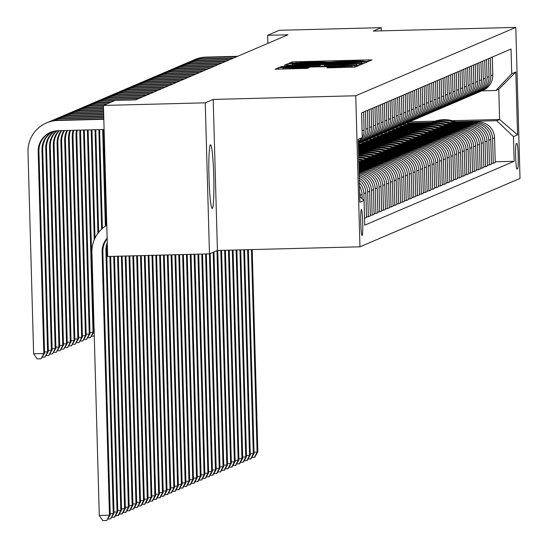 <?xml version="1.0" encoding="UTF-8"?>
<svg xmlns="http://www.w3.org/2000/svg" width="548" height="548" viewBox="0 0 548 548"><rect width="100%" height="100%" fill="white"/><g stroke="black" fill="none" stroke-linecap="round" stroke-linejoin="round"><path stroke-width="0.82" d="M365.79 61.438L368.797 61.28L371.955 59.931L368.256 59.903L296.297 61.753L292.002 61.986L288.844 63.335L294.851 63.013A12.83 0.384 -1.6 0 1 308.593 62.28L314.593 62.123A12.83 0.384 -1.6 0 1 326.464 62.171A12.83 0.384 -1.6 0 1 326.43 62.205L332.026 62.061A12.83 0.384 -1.6 0 1 345.774 61.321L351.768 61.171A12.83 0.384 -1.6 0 1 363.646 61.218A12.83 0.384 -1.6 0 1 363.612 61.246L365.79 61.438M212.261 208.473A31.866 2.391 88.5 0 0 213.747 176.1A31.866 2.391 88.5 0 0 210.555 144.775A31.866 2.391 88.5 0 0 210.48 144.795A31.866 2.391 88.5 0 0 208.994 177.168A31.866 2.391 88.5 0 0 212.192 208.493A31.866 2.391 88.5 0 0 212.261 208.473M362.098 235.565A13.077 0.98 88.5 0 0 362.708 222.283A13.077 0.98 88.5 0 0 361.399 209.439A13.077 0.98 88.5 0 0 361.372 209.446A13.077 0.98 88.5 0 0 360.762 222.728A13.077 0.98 88.5 0 0 362.07 235.572A13.077 0.98 88.5 0 0 362.098 235.565M326.875 67.87L355.056 67.144L358.577 65.637L282.905 67.473L278.61 67.705L275.096 69.212L307.483 68.37L308.997 67.719L283.268 67.973L294.783 67.336L352.083 66.157L328.375 67.233L326.875 67.87M213.199 99.435L205.253 102.832L103.435 105.449L107.655 256.485L209.466 253.868L217.419 250.47L359.961 246.806L355.741 95.77L213.199 99.435L217.419 250.47M381.285 30.859L381.196 27.667L373.243 31.065L515.791 27.4L355.741 95.77M381.196 27.667L279.377 30.284L267.643 35.298L267.869 43.374M103.435 105.449L115.169 100.435L135.534 99.907L288.008 34.771L267.643 35.298M360.009 63.431L364.304 63.198L367.811 61.698L364.105 61.677L292.153 63.527L287.858 63.753L284.337 65.26L360.009 63.431M363.187 63.671L359.68 65.171L355.385 65.404L279.713 67.24L281.227 66.589L285.522 66.356L318.998 65.376L320.005 64.945L316.292 64.924L286.33 65.527L363.194 63.664M516.915 143.405L516.25 143.692A12.666 0.952 88.5 0 0 515.661 156.557A12.666 0.952 88.5 0 0 516.928 169.01A12.666 0.952 88.5 0 0 516.956 169.003L517.62 168.716A12.666 0.952 88.5 0 0 518.209 155.851A12.666 0.952 88.5 0 0 516.942 143.405A12.666 0.952 88.5 0 0 516.915 143.405M359.961 246.806L520.011 178.436L515.791 27.4M452.36 120.69L499.605 119.478L498.762 89.269L495.885 90.495L511.722 73.754L511.031 49.053L361.584 112.895L362.276 137.596L358.255 141.843M511.722 73.754L515.812 72.007L517.565 134.87L513.476 136.616L496.728 120.704L455.669 121.759M495.221 161.797L514.168 161.311L513.476 136.616M514.168 161.311L364.721 225.153L364.03 200.458L359.94 202.205L358.187 139.336L362.276 137.596M205.253 102.832L209.466 253.868M409.472 121.793L435.016 121.135M431.755 122.375L409.171 122.958L407.349 123.732L430.07 123.149M496.728 120.704L499.605 119.478L517.565 134.87M374.092 213.542L375.928 213.501L377.894 212.658L377.209 187.957A16.344 16.289 -113.1 0 0 360.461 172.051L359.098 172.086M377.88 211.925L379.716 211.884L379.024 187.183A16.344 16.289 -113.1 0 0 362.276 171.277L359.077 171.36M379.716 211.884L381.682 211.042L380.99 186.341A16.344 16.289 -113.1 0 0 364.249 170.435L359.056 170.565M381.661 210.309L383.497 210.261L382.812 185.566A16.344 16.289 -113.1 0 0 366.064 169.654L359.036 169.839M383.497 210.261L385.47 209.425L384.778 184.724A16.344 16.289 -113.1 0 0 368.03 168.818L359.015 169.051M385.45 208.692L387.285 208.644L386.593 183.95A16.344 16.289 -113.1 0 0 369.845 168.037L358.995 168.318M387.285 208.644L389.251 207.808L388.566 183.107A16.344 16.289 -113.1 0 0 371.818 167.202L358.974 167.53M389.231 207.076L391.073 207.028L390.382 182.333A16.344 16.289 -113.1 0 0 373.633 166.421L358.954 166.798M391.073 207.028L393.039 206.192L392.347 181.491A16.344 16.289 -113.1 0 0 375.599 165.585L358.933 166.01M393.019 205.459L394.855 205.411L394.163 180.717A16.344 16.289 -113.1 0 0 377.421 164.804L358.913 165.284M394.855 205.411L396.827 204.568L396.135 179.874A16.344 16.289 -113.1 0 0 379.387 163.968L358.885 164.489A31.257 31.154 -113.1 0 1 358.892 164.489M396.807 203.842L398.643 203.794L397.951 179.1A16.344 16.289 -113.1 0 0 381.203 163.188L358.865 163.763M398.643 203.794L400.609 202.952L399.917 178.258A16.344 16.289 -113.1 0 0 383.175 162.345L358.844 162.975M400.588 202.226L402.424 202.178L401.739 177.484A16.344 16.289 -113.1 0 0 384.991 161.571L361.036 162.187M402.424 202.178L404.397 201.335L403.705 176.641A16.344 16.289 -113.1 0 0 386.957 160.728L358.906 161.454M404.376 200.609L406.212 200.561L405.52 175.867A16.344 16.289 -113.1 0 0 388.779 159.954L364.817 160.571M406.212 200.561L408.178 199.719L407.493 175.024A16.344 16.289 -113.1 0 0 390.745 159.112L362.687 159.838M408.157 198.993L410 198.945L409.308 174.25A16.344 16.289 -113.1 0 0 392.56 158.338L368.605 158.954M410 198.945L411.966 198.102L411.274 173.408A16.344 16.289 -113.1 0 0 394.526 157.495L366.475 158.214M411.945 197.376L413.781 197.328L413.096 172.634A16.344 16.289 -113.1 0 0 396.348 156.721L372.393 157.338M413.781 197.328L415.754 196.485L415.062 171.791A16.344 16.289 -113.1 0 0 398.314 155.879L370.256 156.598M415.733 195.759L417.569 195.711L416.877 171.01A16.344 16.289 -113.1 0 0 400.129 155.105L376.175 155.721M417.569 195.711L419.535 194.869L418.843 170.175A16.344 16.289 -113.1 0 0 402.102 154.262L374.044 154.981M419.515 194.143L421.35 194.095L420.665 169.394A16.344 16.289 -113.1 0 0 403.917 153.488L379.963 154.104M421.35 194.095L423.323 193.252L422.631 168.558A16.344 16.289 -113.1 0 0 405.883 152.645L377.832 153.365M423.303 192.526L425.138 192.478L424.447 167.777A16.344 16.289 -113.1 0 0 407.705 151.871L383.744 152.488M359.837 153.098L358.57 153.132M425.138 192.478L427.104 191.636L426.419 166.941A16.344 16.289 -113.1 0 0 409.671 151.029L381.614 151.748M361.933 152.255L358.55 152.344M427.084 190.903L428.926 190.862L428.235 166.16A16.344 16.289 -113.1 0 0 411.486 150.255L387.532 150.871M363.619 151.481L358.529 151.611M428.926 190.862L430.892 190.019L430.201 165.318A16.344 16.289 -113.1 0 0 413.459 149.412L385.402 150.131M365.721 150.638L358.508 150.823M430.872 189.286L432.708 189.245L432.023 164.544A16.344 16.289 -113.1 0 0 415.274 148.638L391.32 149.248M367.407 149.864L358.488 150.097M432.708 189.245L434.68 188.402L433.989 163.701A16.344 16.289 -113.1 0 0 417.24 147.796L389.19 148.515M369.503 149.022L358.461 149.303M434.66 187.669L436.496 187.621L435.804 162.927A16.344 16.289 -113.1 0 0 419.056 147.022L395.101 147.631M371.188 148.248L358.44 148.577M436.496 187.621L438.462 186.786L437.777 162.085A16.344 16.289 -113.1 0 0 421.028 146.179L392.971 146.898M373.291 147.405L358.419 147.789M438.441 186.053L440.284 186.005L439.592 161.311A16.344 16.289 -113.1 0 0 422.844 145.398L398.889 146.015M374.976 146.631L358.399 147.056M440.284 186.005L442.25 185.169L441.558 160.468A16.344 16.289 -113.1 0 0 424.81 144.562L396.759 145.282M377.072 145.789L358.378 146.268M442.229 184.436L444.065 184.388L443.373 159.694A16.344 16.289 -113.1 0 0 426.632 143.782L402.677 144.398M378.764 145.014L358.358 145.542M444.065 184.388L446.031 183.553L445.346 158.852A16.344 16.289 -113.1 0 0 428.598 142.946L400.54 143.665M380.86 144.172L358.337 144.747M382.545 143.398L359.961 143.98L358.337 144.672M446.017 182.82L447.853 182.772L447.161 158.077A16.344 16.289 -113.1 0 0 430.413 142.165L406.458 142.781M447.853 182.772L449.819 181.929L449.127 157.235A16.344 16.289 -113.1 0 0 432.386 141.329L404.328 142.048M384.648 142.555L361.927 143.138L363.742 142.364L363.762 143.09M449.798 181.203L451.634 181.155L450.949 156.461A16.344 16.289 -113.1 0 0 434.201 140.548L410.247 141.165M386.333 141.781L363.742 142.364M451.634 181.155L453.607 180.313L452.915 155.618A16.344 16.289 -113.1 0 0 436.167 139.706L408.116 140.432M388.429 140.939L365.715 141.521L367.53 140.747L367.55 141.473M453.586 179.586L455.422 179.539L454.73 154.844A16.344 16.289 -113.1 0 0 437.982 138.932L414.028 139.548M390.114 140.165L367.53 140.747M455.422 179.539L457.388 178.696L456.703 154.002A16.344 16.289 -113.1 0 0 439.955 138.089L411.897 138.815M392.217 139.322L369.496 139.904L371.311 139.124L371.332 139.856M457.368 177.97L459.21 177.922L458.518 153.228A16.344 16.289 -113.1 0 0 441.77 137.315L417.816 137.932M393.902 138.548L371.311 139.124M459.21 177.922L461.176 177.079L460.484 152.385A16.344 16.289 -113.1 0 0 443.736 136.473L415.685 137.199M395.999 137.699L373.284 138.288L375.099 137.507L375.12 138.24M461.156 176.353L462.992 176.305L462.3 151.611A16.344 16.289 -113.1 0 0 445.558 135.698L421.604 136.315M397.69 136.932L375.099 137.507M462.992 176.305L464.964 175.463L464.272 150.769A16.344 16.289 -113.1 0 0 447.524 134.856L419.467 135.582M399.787 136.082L377.065 136.671L378.887 135.89L378.908 136.623M464.944 174.737L466.78 174.689L466.088 149.994A16.344 16.289 -113.1 0 0 449.339 134.082L425.385 134.698M401.472 135.315L378.887 135.89M466.78 174.689L468.745 173.846L468.054 149.152A16.344 16.289 -113.1 0 0 451.312 133.239L423.255 133.959M403.575 134.466L380.853 135.055L382.668 134.274L382.689 135.007M468.725 173.12L470.561 173.072L469.876 148.371A16.344 16.289 -113.1 0 0 453.128 132.465L429.173 133.082M405.26 133.691L382.668 134.274M470.561 173.072L472.534 172.23L471.842 147.535A16.344 16.289 -113.1 0 0 455.093 131.623L427.043 132.342M407.356 132.849L384.641 133.431L386.456 132.657L386.477 133.39M472.513 171.503L474.349 171.456L473.657 146.754A16.344 16.289 -113.1 0 0 456.916 130.849L432.954 131.465M409.048 132.075L386.456 132.657M474.349 171.456L476.315 170.613L475.63 145.919A16.344 16.289 -113.1 0 0 458.882 130.006L430.824 130.725M411.144 131.232L388.422 131.815L390.238 131.041L390.258 131.773M476.294 169.887L478.137 169.839L477.445 145.138A16.344 16.289 -113.1 0 0 460.697 129.232L436.742 129.849M412.829 130.458L390.238 131.041M478.137 169.839L480.103 168.996L479.411 144.302A16.344 16.289 -113.1 0 0 462.67 128.39L434.612 129.109M414.932 129.616L392.21 130.198L394.026 129.424L394.046 130.15M480.082 168.27L481.918 168.222L481.233 143.521A16.344 16.289 -113.1 0 0 464.485 127.616L440.53 128.232M416.617 128.842L394.026 129.424M481.918 168.222L483.891 167.38L483.199 142.686A16.344 16.289 -113.1 0 0 466.451 126.773L438.393 127.492M418.713 127.999L395.992 128.581L397.814 127.807L397.834 128.533M483.87 166.647L485.706 166.606L485.014 141.905A16.344 16.289 -113.1 0 0 468.266 125.999L444.312 126.609M420.398 127.225L397.814 127.807M485.706 166.606L487.672 165.763L486.987 141.062A16.344 16.289 -113.1 0 0 470.239 125.156L442.181 125.876M422.501 126.383L399.78 126.965L401.595 126.191L401.615 126.917M487.651 165.03L489.487 164.982L488.802 140.288A16.344 16.289 -113.1 0 0 472.054 124.382L448.1 124.992M424.186 125.608L401.595 126.191M489.487 164.982L491.46 164.147L490.768 139.445A16.344 16.289 -113.1 0 0 474.02 123.54L445.969 124.259M426.282 124.766L403.568 125.348L405.383 124.574L405.404 125.3M491.44 163.414L493.275 163.366L492.584 138.671A16.344 16.289 -113.1 0 0 475.842 122.759L451.881 123.375M427.974 123.992L405.383 124.574M493.275 163.366L495.241 162.53L494.556 137.829A16.344 16.289 -113.1 0 0 477.808 121.923L449.75 122.642M481.891 90.858L495.885 90.495M409.171 122.958L409.185 123.684M370.304 215.165L372.147 215.117L374.113 214.275L373.421 189.581A16.344 16.289 -113.1 0 0 359.145 173.791M366.523 216.782L368.359 216.734L370.325 215.891L369.64 191.197A16.344 16.289 -113.1 0 0 359.221 176.394M364.53 218.351L366.544 217.508L365.852 192.814A16.344 16.289 -113.1 0 0 359.324 180.176M480.041 91.612A16.344 16.289 -113.1 0 0 480.959 91.256L482.925 90.413A16.344 16.289 -113.1 0 0 492.796 74.966L492.296 57.054M480.959 91.256A16.344 16.289 -113.1 0 0 490.83 75.809L490.33 57.896M476.253 93.228A16.344 16.289 -113.1 0 0 477.171 92.872L479.144 92.03A16.344 16.289 -113.1 0 0 489.015 76.583L488.515 58.67M477.171 92.872A16.344 16.289 -113.1 0 0 487.042 77.426L486.542 59.513M472.465 94.852A16.344 16.289 -113.1 0 0 473.39 94.489L475.356 93.646A16.344 16.289 -113.1 0 0 485.227 78.2L484.727 60.294M473.39 94.489A16.344 16.289 -113.1 0 0 483.261 79.042L482.761 61.129M468.684 96.469A16.344 16.289 -113.1 0 0 469.602 96.106L471.575 95.263A16.344 16.289 -113.1 0 0 481.445 79.816L480.945 61.91M469.602 96.106A16.344 16.289 -113.1 0 0 479.473 80.659L478.973 62.746M464.896 98.085A16.344 16.289 -113.1 0 0 465.821 97.722L467.787 96.88A16.344 16.289 -113.1 0 0 477.657 81.433L477.157 63.527M465.821 97.722A16.344 16.289 -113.1 0 0 475.691 82.275L475.191 64.363M461.115 99.702A16.344 16.289 -113.1 0 0 462.033 99.339L463.998 98.496A16.344 16.289 -113.1 0 0 473.869 83.049L473.369 65.144M462.033 99.339A16.344 16.289 -113.1 0 0 471.903 83.892L471.403 65.979M457.327 101.318A16.344 16.289 -113.1 0 0 458.244 100.955L460.217 100.113A16.344 16.289 -113.1 0 0 470.088 84.666L469.588 66.76M458.244 100.955A16.344 16.289 -113.1 0 0 468.115 85.509L467.615 67.603M453.539 102.935A16.344 16.289 -113.1 0 0 454.463 102.572L456.429 101.736A16.344 16.289 -113.1 0 0 466.3 86.283L465.8 68.377M454.463 102.572A16.344 16.289 -113.1 0 0 464.334 87.125L463.834 69.219M449.757 104.552A16.344 16.289 -113.1 0 0 450.675 104.189L452.648 103.353A16.344 16.289 -113.1 0 0 462.512 87.906L462.012 69.993M450.675 104.189A16.344 16.289 -113.1 0 0 460.546 88.742L460.046 70.836M445.969 106.168A16.344 16.289 -113.1 0 0 446.894 105.805L448.86 104.969A16.344 16.289 -113.1 0 0 458.731 89.523L458.231 71.61M446.894 105.805A16.344 16.289 -113.1 0 0 456.765 90.358L456.258 72.452M442.188 107.785A16.344 16.289 -113.1 0 0 443.106 107.422L445.072 106.586A16.344 16.289 -113.1 0 0 454.943 91.139L454.443 73.227M443.106 107.422A16.344 16.289 -113.1 0 0 452.977 91.975L452.477 74.069M438.4 109.401A16.344 16.289 -113.1 0 0 439.318 109.045L441.291 108.203A16.344 16.289 -113.1 0 0 451.162 92.756L450.662 74.843M439.318 109.045A16.344 16.289 -113.1 0 0 449.189 93.598L448.689 75.686M434.612 111.018A16.344 16.289 -113.1 0 0 435.537 110.662L437.503 109.819A16.344 16.289 -113.1 0 0 447.374 94.372L446.873 76.46M435.537 110.662A16.344 16.289 -113.1 0 0 445.408 95.215L444.908 77.302M430.831 112.635A16.344 16.289 -113.1 0 0 431.749 112.278L433.715 111.436A16.344 16.289 -113.1 0 0 443.585 95.989L443.085 78.076M359.961 143.98L359.981 144.706M431.749 112.278A16.344 16.289 -113.1 0 0 441.62 96.832L441.119 78.919M427.043 114.251A16.344 16.289 -113.1 0 0 427.961 113.895L429.933 113.052A16.344 16.289 -113.1 0 0 439.804 97.606L439.304 79.693M427.961 113.895A16.344 16.289 -113.1 0 0 437.831 98.448L437.331 80.535M423.262 115.868A16.344 16.289 -113.1 0 0 424.179 115.512L426.145 114.669A16.344 16.289 -113.1 0 0 436.016 99.222L435.516 81.31M424.179 115.512A16.344 16.289 -113.1 0 0 434.05 100.065L433.55 82.152M419.473 117.491A16.344 16.289 -113.1 0 0 420.391 117.128L422.364 116.286A16.344 16.289 -113.1 0 0 432.235 100.839L431.735 82.926M420.391 117.128A16.344 16.289 -113.1 0 0 430.262 101.681L429.762 83.769M415.685 119.108A16.344 16.289 -113.1 0 0 416.61 118.745L418.576 117.902A16.344 16.289 -113.1 0 0 428.447 102.455L427.947 84.55M416.61 118.745A16.344 16.289 -113.1 0 0 426.481 103.298L425.981 85.385M411.904 120.724A16.344 16.289 -113.1 0 0 412.822 120.361L414.788 119.519A16.344 16.289 -113.1 0 0 424.659 104.072L424.159 86.166M412.822 120.361A16.344 16.289 -113.1 0 0 422.693 104.915L422.193 87.002M408.116 122.341A16.344 16.289 -113.1 0 0 409.034 121.978L411.007 121.135A16.344 16.289 -113.1 0 0 420.878 105.689L420.378 87.783M409.034 121.978A16.344 16.289 -113.1 0 0 418.905 106.531L418.405 88.618M404.328 123.958A16.344 16.289 -113.1 0 0 405.253 123.595L407.219 122.752A16.344 16.289 -113.1 0 0 417.09 107.305L416.59 89.399M405.253 123.595A16.344 16.289 -113.1 0 0 415.124 108.148L414.624 90.242M400.547 125.574A16.344 16.289 -113.1 0 0 401.465 125.211L403.438 124.369A16.344 16.289 -113.1 0 0 413.308 108.922L412.808 91.016M401.465 125.211A16.344 16.289 -113.1 0 0 411.336 109.764L410.836 91.859M396.759 127.191A16.344 16.289 -113.1 0 0 397.684 126.828L399.65 125.992A16.344 16.289 -113.1 0 0 409.52 110.545L409.02 92.633M397.684 126.828A16.344 16.289 -113.1 0 0 407.554 111.381L407.054 93.475M392.978 128.807A16.344 16.289 -113.1 0 0 393.896 128.444L395.862 127.609A16.344 16.289 -113.1 0 0 405.732 112.162L405.232 94.249M393.896 128.444A16.344 16.289 -113.1 0 0 403.766 112.998L403.266 95.092M389.19 130.424A16.344 16.289 -113.1 0 0 390.108 130.061L392.08 129.225A16.344 16.289 -113.1 0 0 401.951 113.779L401.451 95.866M390.108 130.061A16.344 16.289 -113.1 0 0 399.978 114.614L399.478 96.708M385.402 132.041A16.344 16.289 -113.1 0 0 386.326 131.684L388.292 130.842A16.344 16.289 -113.1 0 0 398.163 115.395L397.663 97.482M386.326 131.684A16.344 16.289 -113.1 0 0 396.197 116.238L395.697 98.325M381.62 133.657A16.344 16.289 -113.1 0 0 382.538 133.301L384.504 132.458A16.344 16.289 -113.1 0 0 394.375 117.012L393.875 99.099M382.538 133.301A16.344 16.289 -113.1 0 0 392.409 117.854L391.909 99.942M377.832 135.274A16.344 16.289 -113.1 0 0 378.757 134.918L380.723 134.075A16.344 16.289 -113.1 0 0 390.594 118.628L390.094 100.716M378.757 134.918A16.344 16.289 -113.1 0 0 388.628 119.471L388.121 101.558M374.051 136.89A16.344 16.289 -113.1 0 0 374.969 136.534L376.935 135.692A16.344 16.289 -113.1 0 0 386.806 120.245L386.306 102.332M374.969 136.534A16.344 16.289 -113.1 0 0 384.84 121.087L384.34 103.175M370.263 138.507A16.344 16.289 -113.1 0 0 371.181 138.151L373.154 137.308A16.344 16.289 -113.1 0 0 383.025 121.862L382.525 103.949M371.181 138.151A16.344 16.289 -113.1 0 0 381.052 122.704L380.552 104.791M366.475 140.124A16.344 16.289 -113.1 0 0 367.4 139.767L369.366 138.925A16.344 16.289 -113.1 0 0 379.237 123.478L378.737 105.565M367.4 139.767A16.344 16.289 -113.1 0 0 377.271 124.321L376.771 106.408M362.694 141.747A16.344 16.289 -113.1 0 0 363.612 141.384L365.578 140.541A16.344 16.289 -113.1 0 0 375.449 125.095L374.948 107.189M363.612 141.384A16.344 16.289 -113.1 0 0 373.483 125.937L372.983 108.025M358.906 143.364A16.344 16.289 -113.1 0 0 359.824 143.001L361.796 142.158A16.344 16.289 -113.1 0 0 371.667 126.711L371.167 108.805M375.928 213.501L375.236 188.8A16.344 16.289 -113.1 0 0 359.125 172.887M359.824 143.001A16.344 16.289 -113.1 0 0 369.695 127.554L369.194 109.641M358.303 143.644A16.344 16.289 -113.1 0 0 367.879 128.328L367.379 110.422M372.147 215.117L371.455 190.416A16.344 16.289 -113.1 0 0 359.18 175.018M358.303 143.432A16.344 16.289 -113.1 0 0 365.913 129.17L365.413 111.258M358.282 142.898A16.344 16.289 -113.1 0 0 364.098 129.945L363.598 112.039M368.359 216.734L367.667 192.033A16.344 16.289 -113.1 0 0 359.269 178.182M362.118 131.979A16.344 16.289 -113.1 0 0 362.125 130.787L361.625 112.881M364.571 218.351L363.886 193.65A16.344 16.289 -113.1 0 0 359.399 182.84M362.187 198.705L362.064 194.43A16.344 16.289 -113.1 0 0 359.488 186.06M360.139 196.759L360.098 195.266A16.344 16.289 -113.1 0 0 359.652 191.916M359.783 196.417L364.03 200.458M498.762 89.269L515.812 72.007M361.885 61.986L292.694 63.931A12.83 0.384 -1.6 0 0 292.659 63.965A12.83 0.384 -1.6 0 0 304.537 64.013L347.713 62.904A12.83 0.384 -1.6 0 0 361.454 62.164L361.885 61.986L361.927 63.363L361.892 61.979M344.987 64.828L356.508 64.191L346.576 64.15L329.889 64.575L324.587 65.239L344.987 64.828L345.007 65.671M457.306 122.451A31.257 31.154 -113.1 0 0 432.249 122.163L431.673 122.41A31.257 31.154 -113.1 0 0 431.488 122.492M454.45 122.519A31.257 31.154 -113.1 0 0 429.968 123.149M456.237 122.478A31.257 31.154 -113.1 0 0 431.673 122.41M430.735 122.814L431.31 122.567A31.257 31.154 66.9 0 1 455.552 122.492M251.436 249.6L257.094 452.141L257.848 451.819L252.203 249.58M257.848 451.819L254.717 457.299L251.744 457.498M254.032 452.216L257.094 452.141L254.416 457.429M192.636 60.554A30.64 30.544 66.9 0 1 194.129 59.869L194.889 59.54A30.64 30.544 66.9 0 1 206.069 57.102L237.633 56.293M194.129 59.869A30.64 30.544 66.9 0 1 205.315 57.43L236.873 56.615M453.525 124.067A31.257 31.154 -113.1 0 0 428.461 123.786L427.885 124.026A31.257 31.154 -113.1 0 0 427.707 124.108M450.662 124.136A31.257 31.154 -113.1 0 0 426.186 124.766M452.456 124.095A31.257 31.154 -113.1 0 0 427.885 124.026M426.947 124.43L427.522 124.184A31.257 31.154 66.9 0 1 451.771 124.108M247.607 249.696L253.306 453.758L254.066 453.436L248.374 249.676M254.066 453.436L250.929 458.916L247.956 459.114M250.244 453.84L253.306 453.758L250.628 459.046M449.737 125.684A31.257 31.154 -113.1 0 0 424.673 125.403L424.097 125.643A31.257 31.154 -113.1 0 0 423.919 125.725M446.873 125.752A31.257 31.154 -113.1 0 0 422.398 126.383M448.668 125.711A31.257 31.154 -113.1 0 0 424.097 125.643M423.159 126.047L423.734 125.8A31.257 31.154 66.9 0 1 447.983 125.725M243.778 249.792L249.525 455.374L250.278 455.052L244.545 249.772M250.278 455.052L247.148 460.532L244.175 460.731M246.463 455.457L249.525 455.374L246.847 460.663M445.956 127.3A31.257 31.154 -113.1 0 0 420.891 127.02L420.316 127.266A31.257 31.154 -113.1 0 0 420.131 127.342M443.092 127.376A31.257 31.154 -113.1 0 0 418.617 127.999M444.887 127.328A31.257 31.154 -113.1 0 0 420.316 127.266M419.378 127.663L419.953 127.417A31.257 31.154 66.9 0 1 444.195 127.342M239.956 249.895L245.737 456.991L246.497 456.669L240.716 249.874M246.497 456.669L243.36 462.149L240.387 462.348M242.675 457.073L245.737 456.991L243.059 462.279M188.848 62.171A30.64 30.544 66.9 0 1 190.348 61.486L191.101 61.157A30.64 30.544 66.9 0 1 202.287 58.718L233.845 57.91M190.348 61.486A30.64 30.544 66.9 0 1 201.527 59.047L233.092 58.232M185.06 63.787A30.64 30.544 66.9 0 1 186.56 63.102L187.313 62.773A30.64 30.544 66.9 0 1 198.499 60.342L230.064 59.527M186.56 63.102A30.64 30.544 66.9 0 1 197.739 60.664L229.304 59.848M181.278 65.404A30.64 30.544 66.9 0 1 182.772 64.719L183.532 64.397A30.64 30.544 66.9 0 1 194.711 61.958L226.276 61.143M182.772 64.719A30.64 30.544 66.9 0 1 193.958 62.28L225.523 61.465M442.168 128.917A31.257 31.154 -113.1 0 0 417.103 128.636L416.528 128.883A31.257 31.154 -113.1 0 0 416.35 128.958M439.304 128.992A31.257 31.154 -113.1 0 0 414.829 129.616M441.099 128.944A31.257 31.154 -113.1 0 0 416.528 128.883M415.59 129.28L416.165 129.033A31.257 31.154 66.9 0 1 440.414 128.958M236.126 249.991L241.949 458.608L242.709 458.286L236.894 249.97M242.709 458.286L239.579 463.766L236.599 463.964M238.887 458.69L241.949 458.608L239.271 463.896M177.49 67.02A30.64 30.544 66.9 0 1 178.991 66.335L179.744 66.013A30.64 30.544 66.9 0 1 190.93 63.575L222.488 62.76M178.991 66.335A30.64 30.544 66.9 0 1 190.17 63.897L221.734 63.082M438.379 130.534A31.257 31.154 -113.1 0 0 413.322 130.253L412.747 130.499A31.257 31.154 -113.1 0 0 412.562 130.575M435.516 130.609A31.257 31.154 -113.1 0 0 411.041 131.239M437.311 130.561A31.257 31.154 -113.1 0 0 412.747 130.499M411.808 130.897L412.384 130.65A31.257 31.154 66.9 0 1 436.626 130.582M232.297 250.087L238.168 460.224L238.921 459.902L233.064 250.066M238.921 459.902L235.791 465.382L232.818 465.581M235.106 460.306L238.168 460.224L235.489 465.512M434.598 132.15A31.257 31.154 -113.1 0 0 409.534 131.869L408.959 132.116A31.257 31.154 -113.1 0 0 408.781 132.191M431.735 132.226A31.257 31.154 -113.1 0 0 407.26 132.856M433.53 132.178A31.257 31.154 -113.1 0 0 408.959 132.116M408.02 132.513L408.596 132.267A31.257 31.154 66.9 0 1 432.845 132.198M228.468 250.189L234.38 461.841L235.14 461.519L229.235 250.169M235.14 461.519L232.003 467.006L229.03 467.197M231.318 461.923L234.38 461.841L231.701 467.129M430.81 133.767A31.257 31.154 -113.1 0 0 405.746 133.486L405.171 133.733A31.257 31.154 -113.1 0 0 404.993 133.808M427.947 133.842A31.257 31.154 -113.1 0 0 403.472 134.472M429.742 133.794A31.257 31.154 -113.1 0 0 405.171 133.733M404.232 134.13L404.808 133.883A31.257 31.154 66.9 0 1 429.057 133.815M224.639 250.285L230.598 463.457L231.352 463.135L225.406 250.265M231.352 463.135L228.221 468.622L225.249 468.821M227.536 463.54L230.598 463.457L227.92 468.745M427.029 135.383A31.257 31.154 -113.1 0 0 401.965 135.103L401.389 135.349A31.257 31.154 -113.1 0 0 401.205 135.424M424.166 135.459A31.257 31.154 -113.1 0 0 399.684 136.089M425.96 135.411A31.257 31.154 -113.1 0 0 401.389 135.349M400.451 135.746L401.026 135.507A31.257 31.154 66.9 0 1 425.269 135.431M220.817 250.381L226.81 465.081L227.571 464.752L221.577 250.368M227.571 464.752L224.433 470.239L221.461 470.437M223.748 465.156L226.81 465.081L224.132 470.369M423.241 137A31.257 31.154 -113.1 0 0 398.177 136.719L397.601 136.966A31.257 31.154 -113.1 0 0 397.423 137.041M420.378 137.075A31.257 31.154 -113.1 0 0 395.903 137.706M422.172 137.027A31.257 31.154 -113.1 0 0 397.601 136.966M396.663 137.363L397.238 137.123A31.257 31.154 66.9 0 1 421.487 137.048M216.987 250.655L223.022 466.697L223.783 466.369L217.755 250.463M223.783 466.369L220.645 471.855L217.672 472.054M219.96 466.773L223.022 466.697L220.344 471.986M173.709 68.637A30.64 30.544 66.9 0 1 175.202 67.952L175.963 67.63A30.64 30.544 66.9 0 1 187.142 65.191L218.707 64.376M175.202 67.952A30.64 30.544 66.9 0 1 186.389 65.513L217.946 64.705M169.921 70.254A30.64 30.544 66.9 0 1 171.421 69.569L172.175 69.247A30.64 30.544 66.9 0 1 183.354 66.808L214.919 65.993M171.421 69.569A30.64 30.544 66.9 0 1 182.6 67.13L214.165 66.322M166.133 71.87A30.64 30.544 66.9 0 1 167.633 71.185L168.387 70.863A30.64 30.544 66.9 0 1 179.573 68.425L211.138 67.61M167.633 71.185A30.64 30.544 66.9 0 1 178.812 68.747L210.377 67.938M162.352 73.487A30.64 30.544 66.9 0 1 163.845 72.802L164.606 72.48A30.64 30.544 66.9 0 1 175.785 70.041L207.35 69.233M163.845 72.802A30.64 30.544 66.9 0 1 175.031 70.363L206.596 69.555M158.564 75.11A30.64 30.544 66.9 0 1 160.064 74.418L160.817 74.096A30.64 30.544 66.9 0 1 172.004 71.658L203.561 70.85M160.064 74.418A30.64 30.544 66.9 0 1 171.243 71.98L202.808 71.172M419.453 138.617A31.257 31.154 -113.1 0 0 394.396 138.336L393.82 138.582A31.257 31.154 -113.1 0 0 393.635 138.658M416.59 138.692A31.257 31.154 -113.1 0 0 392.115 139.322M418.384 138.644A31.257 31.154 -113.1 0 0 393.82 138.582M392.882 138.987L393.457 138.74A31.257 31.154 66.9 0 1 417.699 138.665M213.206 252.272L219.241 468.314L219.995 467.985L213.96 251.95M219.995 467.985L216.864 473.472L213.891 473.671M216.179 468.389L219.241 468.314L216.563 473.602M154.783 76.727A30.64 30.544 66.9 0 1 156.276 76.035L157.036 75.713A30.64 30.544 66.9 0 1 168.215 73.274L199.78 72.466M156.276 76.035A30.64 30.544 66.9 0 1 167.455 73.596L199.02 72.788M415.672 140.233A31.257 31.154 -113.1 0 0 390.608 139.952L390.032 140.199A31.257 31.154 -113.1 0 0 389.847 140.281M412.808 140.309A31.257 31.154 -113.1 0 0 388.333 140.939M414.603 140.261A31.257 31.154 -113.1 0 0 390.032 140.199M389.094 140.603L389.669 140.357A31.257 31.154 66.9 0 1 413.911 140.281M209.418 253.868L215.453 469.931L216.213 469.609L210.179 253.566M216.213 469.609L213.076 475.089L210.103 475.287M212.391 470.006L215.453 469.931L212.775 475.219M150.995 78.343A30.64 30.544 66.9 0 1 152.488 77.652L153.248 77.33A30.64 30.544 66.9 0 1 164.427 74.891L195.992 74.083M152.488 77.652A30.64 30.544 66.9 0 1 163.674 75.213L195.239 74.405M411.884 141.85A31.257 31.154 -113.1 0 0 386.82 141.569L386.244 141.816A31.257 31.154 -113.1 0 0 386.066 141.898M409.02 141.925A31.257 31.154 -113.1 0 0 384.545 142.555M410.815 141.877A31.257 31.154 -113.1 0 0 386.244 141.816M385.306 142.22L385.881 141.973A31.257 31.154 66.9 0 1 410.13 141.898M205.589 253.964L211.672 471.547L212.425 471.225L206.356 253.95M212.425 471.225L209.295 476.705L206.315 476.904M208.61 471.623L211.672 471.547L208.987 476.835M147.207 79.96A30.64 30.544 66.9 0 1 148.707 79.268L149.46 78.946A30.64 30.544 66.9 0 1 160.646 76.508L192.211 75.699M148.707 79.268A30.64 30.544 66.9 0 1 159.886 76.83L191.451 76.021M408.096 143.473A31.257 31.154 -113.1 0 0 383.038 143.186L382.463 143.432A31.257 31.154 -113.1 0 0 382.278 143.514M405.239 143.542A31.257 31.154 -113.1 0 0 380.757 144.172M407.027 143.501A31.257 31.154 -113.1 0 0 382.463 143.432M381.524 143.836L382.1 143.59A31.257 31.154 66.9 0 1 406.342 143.514M201.767 254.066L207.884 473.164L208.637 472.842L202.527 254.046M208.637 472.842L205.507 478.322L202.534 478.52M204.822 473.239L207.884 473.164L205.205 478.452M143.425 81.577A30.64 30.544 66.9 0 1 144.919 80.885L145.679 80.563A30.64 30.544 66.9 0 1 156.858 78.124L188.423 77.316M144.919 80.885A30.64 30.544 66.9 0 1 156.105 78.453L187.663 77.638M404.314 145.09A31.257 31.154 -113.1 0 0 379.25 144.802L378.675 145.049A31.257 31.154 -113.1 0 0 378.497 145.131M401.451 145.158A31.257 31.154 -113.1 0 0 376.976 145.789M403.246 145.117A31.257 31.154 -113.1 0 0 378.675 145.049M377.736 145.453L378.312 145.206A31.257 31.154 66.9 0 1 402.561 145.131M197.938 254.162L204.096 474.78L204.856 474.458L198.698 254.142M204.856 474.458L201.719 479.938L198.746 480.137M201.034 474.856L204.096 474.78L201.417 480.069M139.637 83.193A30.64 30.544 66.9 0 1 141.137 82.501L141.891 82.179A30.64 30.544 66.9 0 1 153.077 79.741L184.635 78.933M141.137 82.501A30.64 30.544 66.9 0 1 152.317 80.07L183.881 79.255M400.526 146.706A31.257 31.154 -113.1 0 0 375.469 146.419L374.894 146.665A31.257 31.154 -113.1 0 0 374.709 146.748M397.663 146.775A31.257 31.154 -113.1 0 0 373.188 147.405M399.458 146.734A31.257 31.154 -113.1 0 0 374.894 146.665M373.948 147.07L374.524 146.823A31.257 31.154 66.9 0 1 398.773 146.748M194.108 254.265L200.315 476.397L201.068 476.075L194.876 254.245M201.068 476.075L197.938 481.555L194.965 481.754M197.253 476.479L200.315 476.397L197.636 481.685M135.856 84.81A30.64 30.544 66.9 0 1 137.349 84.125L138.11 83.796A30.64 30.544 66.9 0 1 149.289 81.357L180.854 80.549M137.349 84.125A30.64 30.544 66.9 0 1 148.529 81.686L180.093 80.871M396.745 148.323A31.257 31.154 -113.1 0 0 371.681 148.042L371.106 148.282A31.257 31.154 -113.1 0 0 370.921 148.364M393.882 148.392A31.257 31.154 -113.1 0 0 369.407 149.022M395.677 148.35A31.257 31.154 -113.1 0 0 371.106 148.282M370.167 148.686L370.743 148.44A31.257 31.154 66.9 0 1 394.985 148.364M190.279 254.361L196.526 478.014L197.287 477.692L191.047 254.341M197.287 477.692L194.15 483.172L191.177 483.37M193.465 478.096L196.526 478.014L193.848 483.302M392.957 149.94A31.257 31.154 -113.1 0 0 367.893 149.659L367.318 149.905A31.257 31.154 -113.1 0 0 367.139 149.981M390.094 150.015A31.257 31.154 -113.1 0 0 365.619 150.638M391.889 149.967A31.257 31.154 -113.1 0 0 367.318 149.905M366.379 150.303L366.955 150.056A31.257 31.154 66.9 0 1 391.204 149.981M186.45 254.457L192.745 479.63L193.499 479.308L187.217 254.436M193.499 479.308L190.368 484.788L187.389 484.987M189.677 479.712L192.745 479.63L190.06 484.918M389.169 151.556A31.257 31.154 -113.1 0 0 364.112 151.275L363.536 151.522A31.257 31.154 -113.1 0 0 363.351 151.597M386.313 151.632A31.257 31.154 -113.1 0 0 361.831 152.255M388.1 151.584A31.257 31.154 -113.1 0 0 363.536 151.522M362.598 151.919L363.173 151.673A31.257 31.154 66.9 0 1 387.415 151.597M182.628 254.56L188.957 481.247L189.711 480.925L183.388 254.539M189.711 480.925L186.58 486.405L183.607 486.603M185.895 481.329L188.957 481.247L186.279 486.535M385.388 153.173A31.257 31.154 -113.1 0 0 360.324 152.892L359.748 153.139A31.257 31.154 -113.1 0 0 359.57 153.214M382.525 153.248A31.257 31.154 -113.1 0 0 358.584 153.632M384.319 153.2A31.257 31.154 -113.1 0 0 359.748 153.139M358.81 153.536L359.385 153.289A31.257 31.154 66.9 0 1 383.634 153.221M178.799 254.656L185.169 482.863L185.93 482.541L179.559 254.635M185.93 482.541L182.792 488.021L179.819 488.22M182.107 482.946L185.169 482.863L182.491 488.152M381.6 154.789A31.257 31.154 -113.1 0 0 358.584 153.714M378.737 154.865A31.257 31.154 -113.1 0 0 358.591 153.878M380.531 154.817A31.257 31.154 -113.1 0 0 358.591 153.769M358.591 153.81A31.257 31.154 66.9 0 1 379.846 154.837M174.97 254.751L181.388 484.48L182.142 484.158L175.737 254.731M182.142 484.158L179.011 489.645L176.038 489.837M178.326 484.562L181.388 484.48L178.71 489.768M377.819 156.406A31.257 31.154 -113.1 0 0 358.604 154.283M374.955 156.481A31.257 31.154 -113.1 0 0 358.611 154.652M376.75 156.433A31.257 31.154 -113.1 0 0 358.604 154.413M358.611 154.502A31.257 31.154 66.9 0 1 376.058 156.454M171.14 254.854L177.6 486.097L178.36 485.775L171.908 254.834M178.36 485.775L175.223 491.261L172.25 491.453M174.538 486.179L177.6 486.097L174.922 491.385M374.031 158.023A31.257 31.154 -113.1 0 0 358.632 155.351M371.167 158.098A31.257 31.154 -113.1 0 0 358.645 155.906M372.962 158.05A31.257 31.154 -113.1 0 0 358.639 155.55M358.639 155.687A31.257 31.154 66.9 0 1 372.277 158.071M167.311 254.95L173.812 487.72L174.572 487.391L168.078 254.93M174.572 487.391L171.442 492.878L168.462 493.077M170.75 487.795L173.812 487.72L171.134 493.008M370.243 159.639A31.257 31.154 -113.1 0 0 358.673 156.886M367.379 159.715A31.257 31.154 -113.1 0 0 358.693 157.639M369.174 159.667A31.257 31.154 -113.1 0 0 358.68 157.166M358.687 157.345A31.257 31.154 66.9 0 1 368.489 159.687M163.482 255.046L170.031 489.337L170.784 489.008L164.249 255.032M170.784 489.008L167.654 494.495L164.681 494.693M166.969 489.412L170.031 489.337L167.352 494.625M366.461 161.256A31.257 31.154 -113.1 0 0 358.735 158.906M363.598 161.331A31.257 31.154 -113.1 0 0 358.755 159.852M365.393 161.283A31.257 31.154 -113.1 0 0 358.741 159.256M358.748 159.482A31.257 31.154 66.9 0 1 364.708 161.304M159.66 255.149L166.243 490.953L167.003 490.624L160.42 255.128M167.003 490.624L163.866 496.111L160.893 496.31M163.181 491.029L166.243 490.953L163.564 496.241M362.673 162.872A31.257 31.154 -113.1 0 0 358.803 161.42M359.81 162.948A31.257 31.154 -113.1 0 0 358.837 162.578M361.605 162.9A31.257 31.154 -113.1 0 0 358.817 161.852M358.824 162.126A31.257 31.154 66.9 0 1 360.92 162.92M155.831 255.245L162.461 492.57L163.215 492.248L156.598 255.224M163.215 492.248L160.084 497.728L157.105 497.927M159.4 492.645L162.461 492.57L159.776 497.858M152.002 255.347L158.673 494.186L159.434 493.864L152.769 255.327M159.434 493.864L156.296 499.344L153.324 499.543M155.611 494.262L158.673 494.186L155.995 499.475M148.172 255.443L154.885 495.803L155.646 495.481L148.94 255.423M155.646 495.481L152.508 500.961L149.536 501.16M151.823 495.878L154.885 495.803L152.207 501.091M144.343 255.539L151.104 497.42L151.858 497.098L145.11 255.519M151.858 497.098L148.727 502.578L145.754 502.776M148.042 497.495L151.104 497.42L148.426 502.708M140.521 255.642L147.316 499.036L148.076 498.714L141.281 255.621M148.076 498.714L144.939 504.194L141.966 504.393M144.254 499.118L147.316 499.036L144.638 504.324M136.692 255.738L143.535 500.653L144.288 500.331L137.459 255.717M144.288 500.331L141.158 505.811L138.178 506.01M140.473 500.735L143.535 500.653L140.85 505.941M132.863 255.834L139.747 502.269L140.5 501.947L133.63 255.813M140.5 501.947L137.37 507.427L134.397 507.626M136.685 502.352L139.747 502.269L137.069 507.558M129.033 255.937L135.959 503.886L136.719 503.564L129.801 255.916M136.719 503.564L133.582 509.044L130.609 509.243M132.897 503.968L135.959 503.886L133.28 509.174M125.204 256.032L132.178 505.503L132.931 505.181L125.972 256.012M132.931 505.181L129.801 510.661L126.828 510.859M129.116 505.585L132.178 505.503L129.499 510.791M132.068 86.426A30.64 30.544 66.9 0 1 133.561 85.741L134.322 85.413A30.64 30.544 66.9 0 1 145.501 82.981L177.066 82.166M133.561 85.741A30.64 30.544 66.9 0 1 144.747 83.303L176.312 82.488M128.28 88.043A30.64 30.544 66.9 0 1 129.78 87.358L130.534 87.029A30.64 30.544 66.9 0 1 141.72 84.598L173.284 83.782M129.78 87.358A30.64 30.544 66.9 0 1 140.959 84.919L172.524 84.104M124.499 89.66A30.64 30.544 66.9 0 1 125.992 88.975L126.752 88.653A30.64 30.544 66.9 0 1 137.932 86.214L169.496 85.399M125.992 88.975A30.64 30.544 66.9 0 1 137.178 86.536L168.736 85.721M120.711 91.276A30.64 30.544 66.9 0 1 122.211 90.591L122.964 90.269A30.64 30.544 66.9 0 1 134.15 87.831L165.708 87.016M122.211 90.591A30.64 30.544 66.9 0 1 133.39 88.153L164.955 87.344M116.923 92.893A30.64 30.544 66.9 0 1 118.423 92.208L119.176 91.886A30.64 30.544 66.9 0 1 130.362 89.447L161.927 88.632M118.423 92.208A30.64 30.544 66.9 0 1 129.602 89.769L161.167 88.961M113.141 94.509A30.64 30.544 66.9 0 1 114.635 93.824L115.395 93.503A30.64 30.544 66.9 0 1 126.574 91.064L158.139 90.249M114.635 93.824A30.64 30.544 66.9 0 1 125.821 91.386L157.386 90.578M109.353 96.126A30.64 30.544 66.9 0 1 110.854 95.441L111.607 95.119A30.64 30.544 66.9 0 1 122.793 92.681L154.351 91.872M110.854 95.441A30.64 30.544 66.9 0 1 122.033 93.002L153.598 92.194M102.675 129.547L105.374 226.173M103.442 129.534L106.127 225.68M105.572 97.749A30.64 30.544 66.9 0 1 107.066 97.058L107.826 96.736A30.64 30.544 66.9 0 1 119.005 94.297L150.57 93.489M107.066 97.058A30.64 30.544 66.9 0 1 118.252 94.619L149.81 93.811M98.846 129.65L101.627 229.153M99.613 129.629L102.373 228.482M101.784 99.366A30.64 30.544 66.9 0 1 103.284 98.674L104.038 98.352A30.64 30.544 66.9 0 1 115.217 95.914L146.782 95.105M103.284 98.674A30.64 30.544 66.9 0 1 114.464 96.236L146.028 95.427M95.023 129.746L97.914 233.318M95.784 129.725L98.654 232.359M97.996 100.983A30.64 30.544 66.9 0 1 99.496 100.291L100.25 99.969A30.64 30.544 66.9 0 1 111.436 97.53L143.001 96.722M99.496 100.291A30.64 30.544 66.9 0 1 110.675 97.852L142.24 97.044M91.194 129.842L94.263 239.764M91.961 129.828L94.982 238.161M94.27 336.082L91.454 336.212M93.749 330.93L94.126 330.924M94.215 102.599A30.64 30.544 66.9 0 1 95.708 101.907L96.469 101.586A30.64 30.544 66.9 0 1 107.648 99.147L139.213 98.339M95.708 101.907A30.64 30.544 66.9 0 1 106.894 99.469L138.459 98.661M88.132 129.924A20.427 20.358 -113.1 0 0 88.139 130.287L93.777 332.15L93.023 332.472L90.345 337.76L87.673 337.828M87.379 129.945A20.427 20.358 -113.1 0 0 87.385 130.609L93.023 332.472L89.961 332.547M93.777 332.15L90.345 337.76M90.427 104.216A30.64 30.544 66.9 0 1 91.927 103.524L92.681 103.202A30.64 30.544 66.9 0 1 103.867 100.764L115.066 100.476M91.927 103.524A30.64 30.544 66.9 0 1 103.106 101.085L114.306 100.798M84.392 130.02A20.427 20.358 -113.1 0 0 84.358 131.904L89.995 333.766L89.235 334.088L86.557 339.376L83.885 339.445M83.652 130.04A20.427 20.358 -113.1 0 0 83.597 132.226L89.235 334.088L86.173 334.164M89.995 333.766L86.557 339.376M86.646 105.833A30.64 30.544 66.9 0 1 88.139 105.141L88.899 104.819A30.64 30.544 66.9 0 1 100.079 102.38L111.278 102.092M88.139 105.141A30.64 30.544 66.9 0 1 99.318 102.709L110.525 102.421M80.762 130.116A20.427 20.358 -113.1 0 0 80.57 133.52L86.207 335.383L85.454 335.705L82.775 340.993L80.104 341.062M80.049 130.129A20.427 20.358 -113.1 0 0 79.816 133.842L85.454 335.705L82.392 335.787M86.207 335.383L82.775 340.993M82.858 107.449A30.64 30.544 66.9 0 1 84.351 106.764L85.111 106.435A30.64 30.544 66.9 0 1 96.29 103.997L107.49 103.709M84.351 106.764A30.64 30.544 66.9 0 1 95.537 104.326L106.737 104.038M77.247 130.205A20.427 20.358 -113.1 0 0 76.782 135.137L82.426 336.999L81.666 337.321L78.987 342.61L76.316 342.678M76.562 130.219A20.427 20.358 -113.1 0 0 76.028 135.459L81.666 337.321L78.604 337.404M82.426 336.999L78.987 342.61M79.07 109.066A30.64 30.544 66.9 0 1 80.57 108.381L81.323 108.052A30.64 30.544 66.9 0 1 92.509 105.613L103.709 105.326M80.57 108.381A30.64 30.544 66.9 0 1 91.749 105.942L103.442 105.641M73.857 130.294A20.427 20.358 -113.1 0 0 73 136.753L78.638 338.616L77.878 338.938L75.199 344.226L72.528 344.295M73.199 130.308A20.427 20.358 -113.1 0 0 72.24 137.082L77.878 338.938L74.816 339.02M78.638 338.616L75.199 344.226M75.288 110.682A30.64 30.544 66.9 0 1 76.782 109.997L77.542 109.669A30.64 30.544 66.9 0 1 88.721 107.237L103.476 106.853M76.782 109.997A30.64 30.544 66.9 0 1 87.968 107.559L103.483 107.161M70.603 130.376A20.427 20.358 -113.1 0 0 69.212 138.37L74.85 340.233L74.096 340.555L71.418 345.843L68.747 345.911M69.966 130.39A20.427 20.358 -113.1 0 0 68.459 138.699L74.096 340.555L71.035 340.637M74.85 340.233L71.418 345.843M71.5 112.299A30.64 30.544 66.9 0 1 73 111.614L73.754 111.292A30.64 30.544 66.9 0 1 84.94 108.853L103.517 108.374M73 111.614A30.64 30.544 66.9 0 1 84.18 109.175L103.524 108.675M67.493 130.451A20.427 20.358 -113.1 0 0 65.431 139.987L71.069 341.849L70.308 342.171L67.63 347.459L64.959 347.528M66.89 130.472A20.427 20.358 -113.1 0 0 64.671 140.315L70.308 342.171L67.246 342.253M71.069 341.849L67.63 347.459M67.719 113.916A30.64 30.544 66.9 0 1 69.212 113.231L69.973 112.909A30.64 30.544 66.9 0 1 81.152 110.47L103.558 109.895M69.212 113.231A30.64 30.544 66.9 0 1 80.392 110.792L103.565 110.196M64.541 130.527A20.427 20.358 -113.1 0 0 61.643 141.61L67.281 343.466L66.527 343.788L63.849 349.076L61.177 349.144M63.972 130.547A20.427 20.358 -113.1 0 0 60.89 141.932L66.527 343.788L63.465 343.87M67.281 343.466L63.849 349.076M121.382 256.128L128.39 507.119L129.15 506.797L122.142 256.115M129.15 506.797L126.013 512.277L123.04 512.476M125.328 507.201L128.39 507.119L125.711 512.407M63.931 115.532A30.64 30.544 66.9 0 1 65.424 114.847L66.185 114.525A30.64 30.544 66.9 0 1 77.364 112.087L103.599 111.408M65.424 114.847A30.64 30.544 66.9 0 1 76.61 112.409L103.606 111.717M61.787 130.602A20.427 20.358 -113.1 0 0 57.855 143.227L63.5 345.082L62.739 345.404L60.061 350.693L57.389 350.761M61.26 130.616A20.427 20.358 -113.1 0 0 57.102 143.549L62.739 345.404L59.677 345.487M63.5 345.082L60.061 350.693M117.553 256.231L124.602 508.736L125.362 508.414L118.32 256.211M125.362 508.414L122.231 513.901L119.252 514.093M121.54 508.818L124.602 508.736L121.923 514.024M60.143 117.149A30.64 30.544 66.9 0 1 61.643 116.464L62.397 116.142A30.64 30.544 66.9 0 1 73.583 113.703L103.641 112.929M61.643 116.464A30.64 30.544 66.9 0 1 72.822 114.025L103.654 113.231M59.259 130.664A20.427 20.358 -113.1 0 0 54.074 144.843L59.711 346.699L58.951 347.028L56.273 352.316L53.601 352.385M58.787 130.677A20.427 20.358 -113.1 0 0 53.314 145.165L58.951 347.028L55.889 347.103M59.711 346.699L56.273 352.316M113.724 256.327L120.82 510.359L121.574 510.03L114.491 256.306M121.574 510.03L118.443 515.517L115.47 515.716M117.758 510.435L120.82 510.359L118.142 515.647M56.362 118.765A30.64 30.544 66.9 0 1 57.855 118.08L58.615 117.758A30.64 30.544 66.9 0 1 69.795 115.32L103.682 114.45M57.855 118.08A30.64 30.544 66.9 0 1 69.041 115.642L103.695 114.751M56.999 130.746A20.427 20.358 -113.1 0 0 50.286 146.46L55.923 348.316L55.17 348.644L52.492 353.933L49.82 354.001M56.567 130.78A20.427 20.358 -113.1 0 0 49.532 146.782L55.17 348.644L52.108 348.72M55.923 348.316L52.492 353.933M109.895 256.423L117.032 511.976L117.793 511.647L110.662 256.409M117.793 511.647L114.655 517.134L111.682 517.333M113.97 512.051L117.032 511.976L114.354 517.264M52.574 120.382A30.64 30.544 66.9 0 1 54.074 119.697L54.827 119.375A30.64 30.544 66.9 0 1 66.007 116.936L103.73 115.964M54.074 119.697A30.64 30.544 66.9 0 1 65.253 117.258L103.736 116.272M54.875 131.013A20.427 20.358 -113.1 0 0 46.505 148.076L52.142 349.932L51.382 350.261L48.703 355.549L46.032 355.618M54.464 131.095A20.427 20.358 -113.1 0 0 45.744 148.398L51.382 350.261L48.32 350.336M52.142 349.932L48.703 355.549M107.312 244.429A20.427 20.358 -113.1 0 0 106.654 250.176L114.005 513.264L113.251 513.592L110.573 518.881L107.901 518.949M107.264 242.565A20.427 20.358 -113.1 0 0 105.901 250.498L113.251 513.592L110.189 513.668M114.005 513.264L110.573 518.881M48.786 122.005A30.64 30.544 66.9 0 1 50.286 121.314L51.039 120.992A30.64 30.544 66.9 0 1 62.225 118.553L103.771 117.484M50.286 121.314A30.64 30.544 66.9 0 1 61.465 118.875L103.778 117.793M52.841 131.493A20.427 20.358 -113.1 0 0 42.717 149.693L48.354 351.556L47.601 351.878L44.915 357.166L42.244 357.234M52.444 131.609A20.427 20.358 -113.1 0 0 41.956 150.015L47.601 351.878L44.539 351.953M48.354 351.556L44.915 357.166M107.155 238.695A20.427 20.358 -113.1 0 0 102.873 251.792L110.223 514.887L109.463 515.209L106.785 520.497L102.709 520.6L99.284 515.469L91.934 252.375A30.64 30.544 66.9 0 1 106.778 225.276M107.141 238.12A20.427 20.358 -113.1 0 0 102.113 252.114L109.463 515.209L99.284 515.469M110.223 514.887L106.785 520.497M104.106 129.513L57.965 130.698A20.427 20.358 -113.1 0 0 38.175 151.632L43.813 353.494L33.634 353.755L27.989 151.892A30.64 30.544 66.9 0 1 46.498 122.93L47.258 122.608A30.64 30.544 66.9 0 1 58.437 120.17L103.812 119.005M46.498 122.93A30.64 30.544 66.9 0 1 57.684 120.492L103.819 119.306M50.896 132.164A20.427 20.358 -113.1 0 0 38.929 151.31L44.573 353.172L43.813 353.494L41.134 358.782L37.059 358.885L33.634 353.755M44.573 353.172L41.134 358.782M359.118 172.627L360.461 172.051M362.276 171.277L364.249 170.435M366.064 169.654L368.03 168.818M369.845 168.037L371.818 167.202M373.633 166.421L375.599 165.585M377.421 164.804L379.387 163.968M381.203 163.188L383.175 162.345M384.991 161.571L386.957 160.728M388.779 159.954L390.745 159.112M392.56 158.338L394.526 157.495M396.348 156.721L398.314 155.879M400.129 155.105L402.102 154.262M403.917 153.488L405.883 152.645M407.705 151.871L409.671 151.029M411.486 150.255L413.459 149.412M415.274 148.638L417.24 147.796M419.056 147.022L421.028 146.179M422.844 145.398L424.81 144.562M426.632 143.782L428.598 142.946M430.413 142.165L432.386 141.329M434.201 140.548L436.167 139.706M437.982 138.932L439.955 138.089M441.77 137.315L443.736 136.473M445.558 135.698L447.524 134.856M449.339 134.082L451.312 133.239M453.128 132.465L455.093 131.623M456.916 130.849L458.882 130.006M460.697 129.232L462.67 128.39M464.485 127.616L466.451 126.773M468.266 125.999L470.239 125.156M472.054 124.382L474.02 123.54M475.842 122.759L477.808 121.923M490.83 75.809L492.796 74.966M492.584 138.671L494.556 137.829M488.802 140.288L490.768 139.445M487.042 77.426L489.015 76.583M485.014 141.905L486.987 141.062M483.261 79.042L485.227 78.2M481.233 143.521L483.199 142.686M479.473 80.659L481.445 79.816M477.445 145.138L479.411 144.302M475.691 82.275L477.657 81.433M473.657 146.754L475.63 145.919M471.903 83.892L473.869 83.049M469.876 148.371L471.842 147.535M468.115 85.509L470.088 84.666M466.088 149.994L468.054 149.152M464.334 87.125L466.3 86.283M462.3 151.611L464.272 150.769M460.546 88.742L462.512 87.906M458.518 153.228L460.484 152.385M456.765 90.358L458.731 89.523M454.73 154.844L456.703 154.002M452.977 91.975L454.943 91.139M450.949 156.461L452.915 155.618M449.189 93.598L451.162 92.756M447.161 158.077L449.127 157.235M445.408 95.215L447.374 94.372M443.373 159.694L445.346 158.852M441.62 96.832L443.585 95.989M439.592 161.311L441.558 160.468M437.831 98.448L439.804 97.606M435.804 162.927L437.777 162.085M434.05 100.065L436.016 99.222M432.023 164.544L433.989 163.701M430.262 101.681L432.235 100.839M428.235 166.16L430.201 165.318M426.481 103.298L428.447 102.455M424.447 167.777L426.419 166.941M422.693 104.915L424.659 104.072M420.665 169.394L422.631 168.558M418.905 106.531L420.878 105.689M416.877 171.01L418.843 170.175M415.124 108.148L417.09 107.305M413.096 172.634L415.062 171.791M411.336 109.764L413.308 108.922M409.308 174.25L411.274 173.408M407.554 111.381L409.52 110.545M405.52 175.867L407.493 175.024M403.766 112.998L405.732 112.162M401.739 177.484L403.705 176.641M399.978 114.614L401.951 113.779M397.951 179.1L399.917 178.258M396.197 116.238L398.163 115.395M394.163 180.717L396.135 179.874M392.409 117.854L394.375 117.012M390.382 182.333L392.347 181.491M388.628 119.471L390.594 118.628M386.593 183.95L388.566 183.107M384.84 121.087L386.806 120.245M382.812 185.566L384.778 184.724M381.052 122.704L383.025 121.862M379.024 187.183L380.99 186.341M377.271 124.321L379.237 123.478M375.236 188.8L377.209 187.957M373.483 125.937L375.449 125.095M371.455 190.416L373.421 189.581M369.695 127.554L371.667 126.711M367.667 192.033L369.64 191.197M365.913 129.17L367.879 128.328M363.886 193.65L365.852 192.814M362.125 130.787L364.098 129.945M360.098 195.266L362.064 194.43M516.723 168.743L517.62 168.716M292.043 63.328L292.002 61.986M296.331 62.821L296.297 61.753M368.297 61.335L368.256 59.903M287.899 65.281L287.858 63.753M292.2 65.171L292.153 63.527M364.153 63.226L364.105 61.677M292.728 65.157L292.694 63.993M304.558 64.856L304.537 64.013M347.733 63.746L347.713 62.904M361.488 63.383L361.454 62.164M281.247 67.288L281.227 66.589M285.549 67.198L285.522 66.356M314.73 66.445L314.703 65.609M319.025 66.335L318.998 65.376M320.032 66.308L319.998 64.952L320.046 66.308M359.529 65.198L359.488 63.65M324.622 66.192L324.594 65.253L324.615 66.192M328.321 66.096L328.3 65.26M328.396 67.931L328.375 67.233M332.691 67.842L332.67 67M340.589 67.637L340.561 66.794M293.214 68.856L293.194 68.014M305.311 68.527L305.284 67.705M278.658 69.233L278.61 67.705M282.953 69.117L282.905 67.473M354.905 67.178L354.864 65.623M206.069 57.102L205.315 57.43M202.287 58.718L201.527 59.047M198.499 60.342L197.739 60.664M194.711 61.958L193.958 62.28M190.93 63.575L190.17 63.897M187.142 65.191L186.389 65.513M183.354 66.808L182.6 67.13M179.573 68.425L178.812 68.747M175.785 70.041L175.031 70.363M172.004 71.658L171.243 71.98M168.215 73.274L167.455 73.596M164.427 74.891L163.674 75.213M160.646 76.508L159.886 76.83M156.858 78.124L156.105 78.453M153.077 79.741L152.317 80.07M149.289 81.357L148.529 81.686M145.501 82.981L144.747 83.303M141.72 84.598L140.959 84.919M137.932 86.214L137.178 86.536M134.15 87.831L133.39 88.153M130.362 89.447L129.602 89.769M126.574 91.064L125.821 91.386M122.793 92.681L122.033 93.002M119.005 94.297L118.252 94.619M115.217 95.914L114.464 96.236M111.436 97.53L110.675 97.852M107.648 99.147L106.894 99.469M88.139 130.287L87.385 130.609M103.867 100.764L103.106 101.085M84.358 131.904L83.597 132.226M100.079 102.38L99.318 102.709M80.57 133.52L79.816 133.842M96.29 103.997L95.537 104.326M76.782 135.137L76.028 135.459M92.509 105.613L91.749 105.942M73 136.753L72.24 137.082M88.721 107.237L87.968 107.559M69.212 138.37L68.459 138.699M84.94 108.853L84.18 109.175M65.431 139.987L64.671 140.315M81.152 110.47L80.392 110.792M61.643 141.61L60.89 141.932M77.364 112.087L76.61 112.409M57.855 143.227L57.102 143.549M73.583 113.703L72.822 114.025M54.074 144.843L53.314 145.165M69.795 115.32L69.041 115.642M50.286 146.46L49.532 146.782M66.007 116.936L65.253 117.258M46.505 148.076L45.744 148.398M106.654 250.176L105.901 250.498M62.225 118.553L61.465 118.875M42.717 149.693L41.956 150.015M102.873 251.792L102.113 252.114M58.437 120.17L57.684 120.492M38.929 151.31L38.175 151.632M292.694 65.157L292.659 63.965M356.536 65.37L356.508 64.191M352.117 67.336L352.083 66.157M283.295 69.11L283.268 67.973"/></g></svg>
